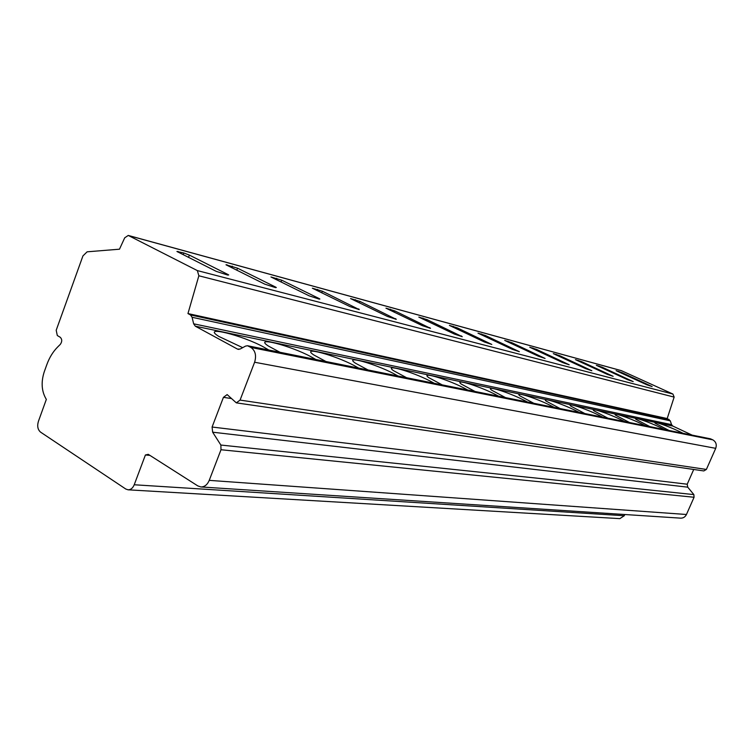 <?xml version="1.0" encoding="UTF-8"?>
<svg xmlns="http://www.w3.org/2000/svg" width="754" height="754" viewBox="0 0 754 754"><rect width="100%" height="100%" fill="white"/><g stroke="black" fill="none" stroke-linecap="round" stroke-linejoin="round"><path stroke-width="1.13" d="M624.812 514.511L624.274 515.736L619.854 518.629L128.086 489.817L125.777 489.026L40.565 432.127C37.766 429.705 37.04 426.114 38.397 421.382L46.333 399.403C41.583 391.496 40.886 382.316 44.232 371.854L46.823 364.644C49.425 357.509 53.053 351.618 57.709 346.953L60.301 344.38C62.205 341.647 62.196 339.291 60.282 337.302L57.304 335.521L56.201 330.243L82.931 255.917L87.134 251.817L119.481 249.197L124.712 237.802L128.265 235.437L197.35 270.592L198.858 275.776L187.953 313.57L667.196 418.545L670.268 420.817L671.56 424.634L672.822 426.067L692.106 435.115M187.953 313.57L190.479 314.927L192.082 317.274L193.646 323.805L195.324 326.199L237.576 349.149L240.168 349.027L245.559 346.095L247.519 345.747L250.884 347.434C255.361 350.61 256.596 355.549 254.607 362.24L240.074 400.091L236.322 402.853L227.143 394.596L223.429 397.349L212.091 427.028L212.647 432.193L220.865 445.048L220.997 449.742L209.235 480.364C207.35 484.756 204.57 486.952 200.903 486.952L197.84 485.925L148.246 454.323L145.409 454.982L149.914 455.388M220.997 449.742L694.066 497.263L686.451 514.492C685.207 516.961 683.284 518.186 680.673 518.149L200.903 486.952M220.865 445.048L693.869 494.605L694.066 497.263M212.647 432.193L687.733 487.169L693.869 494.605M693.718 469.469L687.214 484.219L687.733 487.169M247.519 345.747L710.381 438.79L712.784 439.836C715.98 441.769 716.96 444.596 715.716 448.338L706.375 469.45L703.802 470.939L236.322 402.853M237.576 349.149L238.924 349.413M195.324 326.199L672.822 426.067M649.901 426.632L636.008 419.347C632.408 416.349 648.459 421.769 660.787 427.669L664.755 429.62M629.552 422.542L615.603 415.19C611.626 411.929 628.516 417.565 641.286 423.71L645.33 425.708M607.913 418.187L593.907 410.779C589.505 407.226 607.338 413.098 620.58 419.516L624.689 421.561M584.84 413.55L570.825 406.104C565.924 402.202 584.784 408.329 598.553 415.049L602.729 417.151M560.194 408.602L546.188 401.128C540.712 396.84 560.74 403.239 575.057 410.28L579.317 412.447M533.813 403.296L519.864 395.831C513.71 391.1 535.038 397.792 549.958 405.19L554.294 407.414M505.51 397.612L491.646 390.167C484.718 384.936 507.517 391.948 523.078 399.743L527.489 402.023M475.048 391.486L461.344 384.106C453.493 378.301 477.951 385.662 494.219 393.89L498.705 396.236M442.193 384.879L428.706 377.613C419.771 371.147 446.132 378.885 463.163 387.594L467.716 390.016M406.632 377.735L393.456 370.629C383.239 363.4 411.788 371.552 429.639 380.789L434.266 383.286M368.037 369.978L355.266 363.089C343.532 355.002 374.597 363.598 393.343 373.428L398.037 376.01M325.982 361.524L313.749 354.936C300.215 345.85 334.211 354.936 353.928 365.436L358.687 368.093M279.988 352.278L268.443 346.086C252.76 335.86 290.196 345.473 310.959 356.727L315.766 359.469M242.675 347.66L218.801 336.425C200.564 324.899 242.053 335.096 263.938 347.189L268.792 350.026M669.062 430.487L655.254 423.267C651.974 420.515 667.262 425.727 679.175 431.392L683.067 433.296M193.646 323.805L671.56 424.634M192.082 317.274L670.268 420.817M128.265 235.437L621.353 370.638L672.926 394.05L674.142 397.104L667.196 418.545M633.2 381.599L602.201 367.226L596.357 365.313L627.658 379.724L633.2 381.599M613.134 376.331L581.579 361.618L575.462 359.639L607.347 374.37L613.134 376.331M591.833 370.732L559.713 355.681L553.304 353.617L585.783 368.697L591.833 370.732M569.195 364.785L536.49 349.375L529.76 347.226L562.861 362.655L569.195 364.785M545.076 358.452L511.787 342.665L504.699 340.412L538.422 356.218L545.076 358.452M519.336 351.684L485.435 335.511L477.979 333.155L512.334 349.347L519.336 351.684M491.796 344.446L457.292 327.867L449.412 325.398L484.417 341.996L491.796 344.446M462.259 336.689L427.15 319.687L418.809 317.095L454.464 334.107L462.259 336.689M430.506 328.348L394.804 310.902L385.954 308.169L422.259 325.624L430.506 328.348M396.274 319.357L359.978 301.44L350.563 298.565L387.518 316.482L396.274 319.357M359.272 309.63L322.401 291.233L312.354 288.198L349.95 306.586L359.272 309.63M319.131 299.084L319.894 299.008L318.801 298.386L281.723 280.186L270.959 276.972L309.187 295.851L319.131 299.084M275.446 287.604L276.313 287.51L275.285 286.916L237.538 268.188L225.983 264.777L264.795 284.154L275.446 287.604M227.727 275.069L228.707 274.946L227.755 274.399L189.377 255.106L183.816 252.976L176.917 251.468L216.275 271.374L227.727 275.069M652.135 386.576L621.682 372.514L616.093 370.676L646.828 384.776L652.135 386.576M624.274 515.736L134.221 484.765L145.409 454.982M134.221 484.765C132.817 488.111 130.781 489.798 128.086 489.817M209.235 480.364L686.451 514.492M212.091 427.028L687.214 484.219M223.429 397.349L231.572 398.555M240.074 400.091L706.375 469.45M254.607 362.24L715.716 448.338M250.884 347.434L712.784 439.836M248.245 346.011L710.899 438.96M190.479 314.927L669.052 419.413M198.858 275.776L674.142 397.104M197.35 270.592L672.926 394.05M621.654 370.742L128.661 235.597M618.534 371.279L618.318 371.779M621.682 372.514L621.4 373.183M598.949 365.944L598.714 366.491M602.201 367.226L601.899 367.943M578.214 360.308L577.969 360.883M581.579 361.618L581.249 362.391M556.235 354.323L555.971 354.946M559.713 355.681L559.364 356.51M532.889 347.971L532.616 348.64M536.49 349.375L536.122 350.261M508.045 341.213L507.753 341.93M511.787 342.665L511.391 343.626M481.561 334.003L481.24 334.785M485.435 335.511L485.011 336.548M453.267 326.303L452.918 327.151M457.292 327.867L456.839 328.998M461.505 335.964L461.307 336.444M422.956 318.056L422.589 318.98M427.15 319.687L426.66 320.912M429.827 327.622L429.629 328.122M390.421 309.206L390.025 310.214M394.804 310.902L394.267 312.241M395.699 318.631L395.492 319.149M355.407 299.677L354.974 300.78M359.978 301.44L359.404 302.919M358.81 308.914L358.593 309.451M317.613 289.395L317.142 290.61M322.401 291.233L321.769 292.863M318.801 298.386L318.584 298.942M276.699 278.254L276.181 279.611M281.723 280.186L281.025 281.996M275.285 286.916L275.059 287.5M226.935 264.711L226.747 265.219M232.26 266.162L231.685 267.679M237.538 268.188L236.775 270.215M227.755 274.399L227.529 275.012M178.001 251.393L177.784 251.968M183.816 252.976L183.184 254.692M189.377 255.106L188.528 257.387"/></g></svg>
